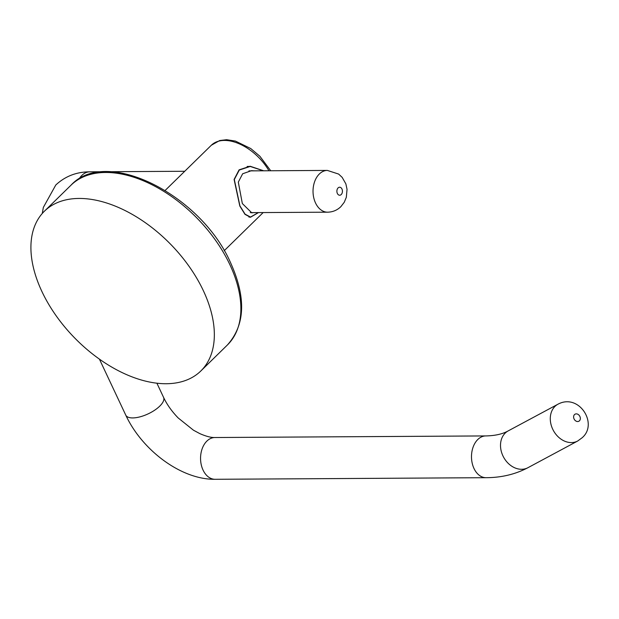 <?xml version="1.0" encoding="UTF-8"?>
<svg xmlns="http://www.w3.org/2000/svg" width="619" height="619" viewBox="0 0 619 619"><rect width="100%" height="100%" fill="white"/><g stroke="black" fill="none" stroke-linecap="round" stroke-linejoin="round"><path stroke-width="0.93" d="M258.487 212.596L250.424 217.284L244.985 214.344L239.808 206.019L234.098 179.456L239.089 169.861L250.122 166.24L263.702 170.798M41.937 291.564A111.799 67.053 45.6 0 1 44.429 211.187A111.799 67.053 45.6 0 1 125.123 210.568A111.799 67.053 45.6 0 1 203.318 290.613A111.799 67.053 45.6 0 1 200.827 370.982A111.799 67.053 45.6 0 1 120.132 371.609A111.799 67.053 45.6 0 1 41.937 291.564M263.415 170.798L250.2 166.449L239.29 170.039L234.315 179.525L239.932 205.903L245.078 214.166L250.502 217.076L258.34 212.596M253.318 212.627L251.778 212.843L242.339 203.543L238.307 182.11L242.663 173.761L251.523 170.658L254.154 170.852M165.188 190.404L211.334 145.241A42.185 25.302 45.6 0 1 268.956 170.767M229.858 264.638A111.799 67.053 45.6 0 1 227.366 345.015C245.201 325.099 246.292 297.716 230.632 262.858C201.136 195.055 106.313 146.541 70.968 185.22A111.799 67.053 45.6 0 1 151.663 184.594A111.799 67.053 45.6 0 1 229.858 264.638M125.765 415.132A20.884 8.387 -25.2 0 0 140.056 416.835A20.884 8.387 -25.2 0 0 159.733 406.149A20.884 8.387 -25.2 0 0 163.555 397.352C166.937 404.509 171.803 411.372 178.156 417.933L193.438 430.19L199.852 433.633C206.127 436.372 211.141 437.672 214.886 437.525A20.884 14.454 -90.3 0 0 206.862 441.107A20.884 14.454 -90.3 0 0 201.214 464.56A20.884 14.454 -90.3 0 0 215.133 479.292C181.065 479.802 141.968 450.036 125.765 415.132L99.404 359.113M486.062 477.69A20.884 14.454 -90.3 0 1 472.15 462.958A20.884 14.454 -90.3 0 1 477.798 439.498A20.884 14.454 -90.3 0 1 485.814 435.923C495.068 435.745 502.52 434.074 508.176 430.909A20.884 16.465 -118.2 0 0 505.197 433.107A20.884 16.465 -118.2 0 0 504.74 459.105A20.884 16.465 -118.2 0 0 527.922 467.709C515.341 474.324 501.39 477.644 486.062 477.69L215.133 479.292M577.697 441.007L582.1 437.78C598.581 423.93 579.005 392.833 557.959 404.207A20.884 16.465 61.8 0 0 554.972 406.404A20.884 16.465 61.8 0 0 554.516 432.402A20.884 16.465 61.8 0 0 577.697 441.007L527.922 467.709M574.509 414.591A4.008 3.157 61.8 0 0 574.687 419.945A4.008 3.157 61.8 0 0 579.446 420.812A4.008 3.157 61.8 0 0 579.268 415.457A4.008 3.157 61.8 0 0 574.509 414.591M42.27 213.478L43.338 207.427L55.787 185.004C65.219 176.229 76.578 171.842 89.856 171.827A20.884 14.454 89.7 0 0 81.84 175.409A20.884 14.454 89.7 0 0 79.039 178.999M319.334 174.001A20.884 14.454 89.7 0 0 313.686 197.453A20.884 14.454 89.7 0 0 327.606 212.185C332.736 212.069 337.146 210.236 340.845 206.684L344.249 202.281L346.323 197.299L347.042 189.337L345.859 183.858L342.168 177.374L338.632 174.071L327.358 170.418A20.884 14.454 89.7 0 0 319.334 174.001M338.098 187.913A4.008 2.778 89.7 0 0 337.37 193.476A4.008 2.778 89.7 0 0 341.224 194.552A4.008 2.778 89.7 0 0 341.951 188.988A4.008 2.778 89.7 0 0 338.098 187.913M224.202 250.703L263.168 212.565M211.334 145.241L219.706 140.536L226.577 139.708L235.398 141.062L250.749 148.545L259.895 156.267L270.712 170.759M44.429 211.187L70.968 185.22M200.827 370.982L227.366 345.015M247.136 166.465L250.2 166.449M248.939 217.083L250.502 217.076M557.959 404.207L508.176 430.909M485.814 435.923L214.886 437.525M163.555 397.352L156.901 383.2M250.285 212.642L327.606 212.185M89.856 171.827L184.741 171.27M248.954 170.883L327.358 170.418"/></g></svg>
